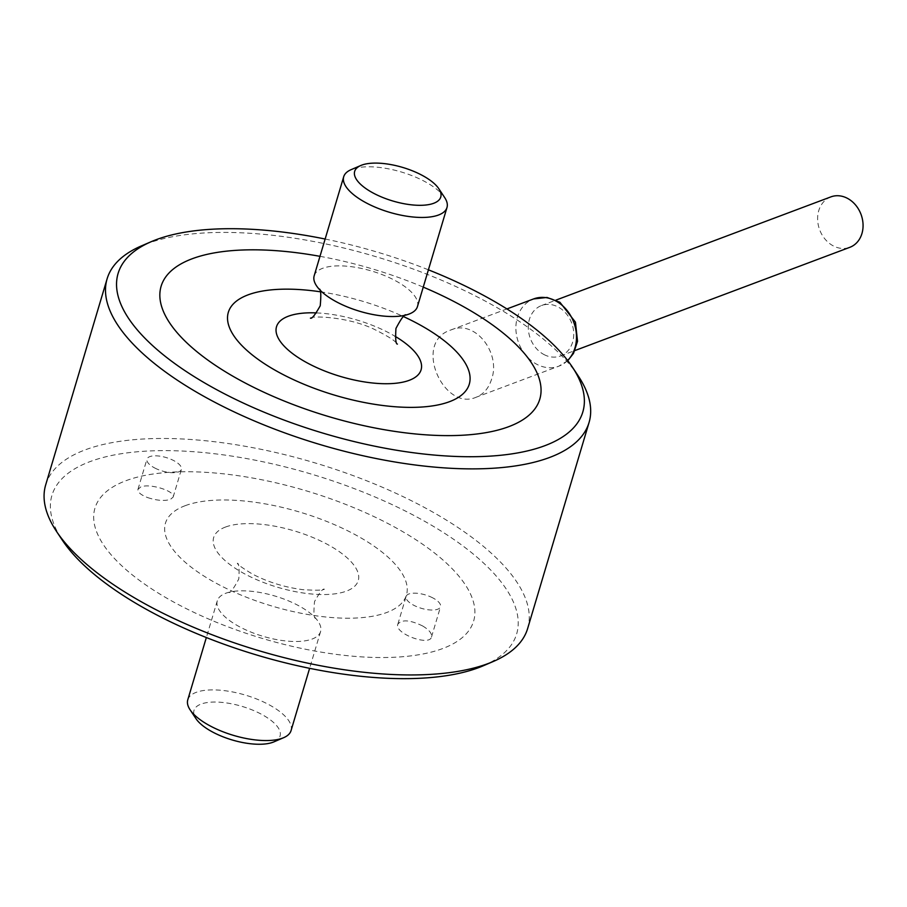 <?xml version="1.0" encoding="UTF-8"?>
<svg xmlns="http://www.w3.org/2000/svg" width="907" height="907" viewBox="0 0 907 907"><rect width="100%" height="100%" fill="white"/><g stroke="black" fill="none" stroke-linecap="round" stroke-linejoin="round"><path stroke-width="0.68" stroke-dasharray="4.54 3.4" d="M147.603 497.569C156.73 500.573 164.314 501.197 170.369 499.44L173.135 497.115C175.924 491.299 149.632 482.966 140.755 486.957L137.977 489.315C137.547 492.138 140.755 494.882 147.603 497.569M156.197 468.715A17.959 6.995 -163.4 0 1 154.541 467.887A17.959 6.995 -163.4 0 1 146.968 459.135A17.959 6.995 -163.4 0 1 166.185 457.559A17.959 6.995 -163.4 0 1 181.4 469.395A17.959 6.995 -163.4 0 1 156.197 468.715M422.696 626C410.043 619.866 401.756 619.254 397.844 624.186C393.978 633.426 429.737 646.714 431.528 636.907C432.129 633.539 429.181 629.912 422.696 626M431.279 597.146A17.959 6.995 -163.4 0 1 440.53 606.726A17.959 6.995 -163.4 0 1 413.671 605.218A17.959 6.995 -163.4 0 1 406.098 596.466A17.959 6.995 -163.4 0 1 431.279 597.146M830.869 196.887A26.938 22.074 -110.6 0 0 817.649 220.129A26.938 22.074 -110.6 0 0 833.261 245.876A26.938 22.074 -110.6 0 0 849.814 247.328M543.928 354.524A26.938 22.074 -110.6 0 0 560.481 355.975A26.938 22.074 -110.6 0 0 571.671 322.994A26.938 22.074 -110.6 0 0 541.547 305.534A26.938 22.074 -110.6 0 0 528.316 328.776A26.938 22.074 -110.6 0 0 543.928 354.524M491.617 379.126C488.748 388.207 483.612 394.239 476.209 397.209C443.512 411.778 412.288 342.052 450.949 329.955C475.257 319.196 501.027 353.14 491.617 379.126M187.772 699.83A53.887 20.997 -163.4 0 1 196.218 692.336A53.887 20.997 -163.4 0 1 257.373 699.286A53.887 20.997 -163.4 0 1 291.045 730.623M273.914 741.869A44.908 17.494 16.6 0 0 260.468 713.741A44.908 17.494 16.6 0 0 201.059 704.081A44.908 17.494 16.6 0 0 195.946 718.627M225.752 593.269A53.887 20.997 -163.4 0 1 229.698 592.09A53.887 20.997 -163.4 0 1 314.956 617.508A53.887 20.997 -163.4 0 1 320.579 631.544A53.887 20.997 -163.4 0 1 262.939 636.283A53.887 20.997 -163.4 0 1 217.306 600.763A53.887 20.997 -163.4 0 1 225.752 593.269M444.668 197.556A53.887 20.997 16.6 0 0 402.323 172.296A53.887 20.997 16.6 0 0 352.165 169.235A53.887 20.997 16.6 0 0 351.1 169.666M314.173 275.807A53.887 20.997 -163.4 0 1 322.631 268.313A53.887 20.997 -163.4 0 1 383.786 275.263A53.887 20.997 -163.4 0 1 417.447 306.589M45.69 484.871A251.454 97.99 -163.4 0 1 85.122 449.895A251.454 97.99 -163.4 0 1 370.521 482.32A251.454 97.99 -163.4 0 1 527.636 628.551M483.408 665.727A242.475 94.498 16.6 0 0 410.814 513.816A242.475 94.498 16.6 0 0 89.952 461.64A242.475 94.498 16.6 0 0 62.345 540.198M578.269 375.986A251.454 97.99 16.6 0 0 380.623 258.098A251.454 97.99 16.6 0 0 146.549 243.836A251.454 97.99 16.6 0 0 141.605 245.82M125.937 480.71A197.567 76.993 -163.4 0 1 455.348 572.102A197.567 76.993 -163.4 0 1 271.601 641.102A197.567 76.993 -163.4 0 1 125.937 480.71M325.137 239.029A242.475 94.498 -163.4 0 1 428.41 269.821M319.978 256.33A197.567 76.993 -163.4 0 1 423.252 287.122M320.375 291.805A125.722 48.989 -163.4 0 1 403.513 316.588M185.187 505.687A125.722 48.989 -163.4 0 1 394.794 563.837A125.722 48.989 -163.4 0 1 277.871 607.747A125.722 48.989 -163.4 0 1 185.187 505.687M567.623 360.487A35.917 29.421 69.4 0 1 558.814 366.19A35.917 29.421 69.4 0 1 536.74 364.263A35.917 29.421 69.4 0 1 515.936 329.921A35.917 29.421 69.4 0 1 533.565 298.936M316.532 312.904A75.44 29.398 -163.4 0 1 395.169 336.35M225.492 527.046A75.44 29.398 -163.4 0 1 351.27 561.943A75.44 29.398 -163.4 0 1 281.102 588.28A75.44 29.398 -163.4 0 1 225.492 527.046M173.135 497.115L181.4 469.395M137.977 489.315L146.968 459.135M397.844 624.186L406.098 596.466M431.528 636.907L440.53 606.726M560.481 355.975L574.936 350.544M541.547 305.534L555.991 300.104M567.759 360.669L558.814 366.19L476.209 397.209M450.949 329.955L506.922 308.936M217.306 600.763L206.343 637.53M320.579 631.544L309.616 668.323M310.421 318.153C310.489 315.545 349.263 316.622 375.045 329.717C398.672 341.52 396.404 343.946 397.413 344.082M405.905 315.058L405.066 315.262M319.797 289.843L319.207 289.208M229.698 592.09L228.666 592.373C230.027 593.575 233.405 589.108 238.79 578.961C239.471 568.44 238.983 563.213 237.339 563.27C237.611 564.562 242.634 568.156 252.418 574.052C267.871 582.09 284.662 587.294 302.802 589.663C316.021 590.48 323.198 590.332 324.343 589.21C322.971 588.269 319.695 592.396 314.525 601.579C313.493 613.019 313.879 618.597 315.659 618.313L314.956 617.508"/><path stroke-width="1.36" d="M574.936 350.544L849.814 247.328A26.938 22.074 -110.6 0 0 861.004 214.347A26.938 22.074 -110.6 0 0 830.869 196.887L555.991 300.104M309.616 668.323L291.045 730.623A53.887 20.997 -163.4 0 1 283.653 737.686A53.887 20.997 -163.4 0 1 233.405 735.35A53.887 20.997 -163.4 0 1 190.085 709.796A53.887 20.997 -163.4 0 1 187.772 699.83L206.343 637.53M190.085 709.796L195.946 718.627A44.908 17.494 16.6 0 0 232.045 739.919A44.908 17.494 16.6 0 0 273.914 741.869L283.653 737.686M361.723 165.131A44.908 17.494 -163.4 0 1 403.524 167.682A44.908 17.494 -163.4 0 1 438.818 188.724A44.908 17.494 -163.4 0 1 392.708 200.969A44.908 17.494 -163.4 0 1 360.839 165.482A44.908 17.494 -163.4 0 1 361.723 165.131M360.839 165.482L351.1 169.666A53.887 20.997 16.6 0 0 343.708 176.729A53.887 20.997 16.6 0 0 389.352 212.249A53.887 20.997 16.6 0 0 446.981 207.522A53.887 20.997 16.6 0 0 444.668 197.556L438.818 188.724M446.981 207.522L417.447 306.589A53.887 20.997 -163.4 0 1 405.01 315.273A53.887 20.997 -163.4 0 1 319.797 289.843A53.887 20.997 -163.4 0 1 314.173 275.807L343.708 176.729M589.062 422.481L527.636 628.551A251.454 97.99 -163.4 0 1 493.147 661.543A251.454 97.99 -163.4 0 1 258.665 650.625A251.454 97.99 -163.4 0 1 56.483 531.366A251.454 97.99 -163.4 0 1 45.69 484.871L107.117 278.8A251.454 97.99 16.6 0 0 320.103 444.555A251.454 97.99 16.6 0 0 589.062 422.481A251.454 97.99 16.6 0 0 578.269 375.986L572.419 367.165A242.475 94.498 -163.4 0 1 323.459 433.274A242.475 94.498 -163.4 0 1 151.344 241.636A242.475 94.498 -163.4 0 1 156.106 239.72A242.475 94.498 -163.4 0 1 325.137 239.029M56.483 531.366L62.345 540.198A242.475 94.498 16.6 0 0 257.305 655.194A242.475 94.498 16.6 0 0 483.408 665.727L493.147 661.543M151.344 241.636L141.605 245.82A251.454 97.99 16.6 0 0 107.117 278.8M428.41 269.821A242.475 94.498 -163.4 0 1 572.419 367.165M423.252 287.122A197.567 76.993 -163.4 0 1 521.423 420.655A197.567 76.993 -163.4 0 1 255.06 388.015A197.567 76.993 -163.4 0 1 192.103 258.79A197.567 76.993 -163.4 0 1 319.978 256.33M403.513 316.588A125.722 48.989 -163.4 0 1 454.736 399.42A125.722 48.989 -163.4 0 1 285.456 375.77A125.722 48.989 -163.4 0 1 248.042 294.866A125.722 48.989 -163.4 0 1 320.375 291.805M506.922 308.936L533.565 298.936A35.917 29.421 69.4 0 1 566.376 309.616A35.917 29.421 69.4 0 1 574.981 347.823A35.917 29.421 69.4 0 1 567.623 360.487M395.169 336.35A75.44 29.398 -163.4 0 1 406.415 381.257A75.44 29.398 -163.4 0 1 306.294 362.392A75.44 29.398 -163.4 0 1 288.335 316.226A75.44 29.398 -163.4 0 1 316.532 312.904M533.565 298.936L547.012 297.451L559.902 302.258L575.446 322.166L577.532 341.315L573.496 353.413L567.759 360.669M397.413 344.082C395.792 344.172 395.293 338.969 395.951 328.447C401.313 318.289 404.692 313.799 406.087 314.978L405.066 315.262M319.797 289.843L319.094 289.038C320.885 288.755 321.259 294.333 320.228 305.772C315.058 314.956 311.781 319.083 310.421 318.153L310.421 318.153"/></g></svg>
